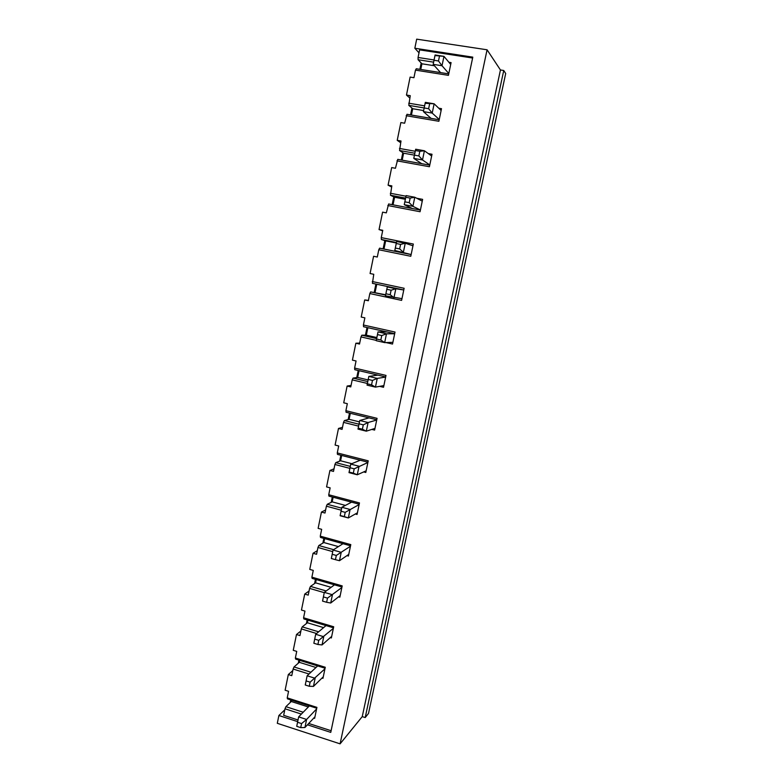 <?xml version="1.0" encoding="UTF-8"?>
<svg xmlns="http://www.w3.org/2000/svg" width="783" height="783" viewBox="0 0 783 783"><rect width="100%" height="100%" fill="white"/><g stroke="black" fill="none" stroke-linecap="round" stroke-linejoin="round"><path stroke-width="1.17" d="M316.596 708.948L306.603 719.45L301.563 723.58L297.56 722.278L296.728 726.33L298.656 716.876L306.603 719.45L304.939 727.505L300.721 727.632L301.563 723.58M309.402 705.894L298.656 716.876L297.56 722.278M296.728 726.33L300.721 727.632M314.962 716.797L304.939 727.505M324.935 668.848L310.117 682.169L306.094 680.907L305.253 684.998L307.132 675.778L315.128 678.284L313.445 686.417L309.275 686.26L310.117 682.169M317.683 665.922L307.132 675.778L306.094 680.907M305.253 684.998L309.275 686.26M323.291 676.776L313.445 686.417M333.362 628.377L318.759 640.347L314.707 639.124L313.856 643.254L315.686 634.279L323.741 636.706L322.038 644.928L317.908 644.487L318.759 640.347M326.041 625.568L315.686 634.279L314.707 639.124M313.856 643.254L317.908 644.487M331.698 636.373L322.038 644.928M341.868 587.504L327.49 598.114L323.408 596.92L322.547 601.09L324.319 592.359L332.442 594.728L330.72 603.018L326.628 602.284L327.49 598.114M334.478 584.832L324.319 592.359L323.408 596.92M322.547 601.09L326.628 602.284M340.184 595.579L330.72 603.018M350.451 546.24L336.308 555.45L332.188 554.295L331.326 558.504L333.049 550.028L341.222 552.318L339.489 560.706L335.437 559.669L336.308 555.45M342.993 543.705L333.049 550.028L332.188 554.295M331.326 558.504L335.437 559.669M348.758 554.393L339.489 560.706M359.123 504.575L345.205 512.356L341.065 511.24L340.116 515.733L341.858 507.276L350.099 509.488L348.347 517.955L344.334 516.614L345.205 512.356M351.596 502.167L341.858 507.276L341.065 511.24M340.184 515.498L344.334 516.614M357.41 512.806L348.347 517.955L340.116 515.733M367.873 462.499L354.21 468.831L350.03 467.745L349.003 472.629L350.764 464.094L359.054 466.237L357.283 474.782L353.319 473.128L354.21 468.831M360.288 460.228L350.764 464.094L350.03 467.745M349.149 472.051L353.319 473.128M366.141 470.818L357.283 474.782L349.003 472.629M376.711 420.011L368.108 422.536L363.292 424.856L359.084 423.818L357.978 429.094L359.749 420.481L368.108 422.536L366.317 431.169L362.392 429.201L363.292 424.856M369.057 417.887L359.749 420.481L359.084 423.818M358.193 428.154L362.392 429.201M374.969 428.409L366.317 431.169L357.978 429.094M385.647 377.103L377.249 378.395L372.473 380.43L368.235 379.432L367.041 385.128L368.832 376.417L377.249 378.395L375.449 387.115L371.563 384.825L372.473 380.43M377.915 375.116L368.832 376.417L368.235 379.432M367.335 383.817L371.563 384.825M383.876 385.588L375.449 387.115L367.041 385.128M394.661 333.773L386.489 333.803L381.752 335.555L377.484 334.595L376.202 340.703L378.013 331.904L386.489 333.803L384.668 342.611L380.832 339.988L381.752 335.555M386.861 331.923L378.013 331.904L377.484 334.595M376.564 339.029L380.832 339.988M392.88 342.337L384.668 342.611L376.202 340.703M396.433 242.524L381.38 239.5L381.262 237.611L413.336 244.042L410.781 256.276L378.786 249.757L377.298 257.03L373.589 256.266L370.075 273.521L373.765 274.295L372.424 283.329L403.774 289.984L395.826 288.751L391.118 290.209L386.822 289.289L385.451 295.827L387.282 286.93L395.826 288.751L393.976 297.657L390.188 294.692L391.118 290.209M395.904 288.31L387.282 286.93L386.822 289.289M385.892 293.772L390.188 294.692M401.973 298.656L385.451 295.827M412.964 245.793L405.251 243.229L400.583 244.384L396.257 243.513L394.798 250.482L396.648 241.507L405.251 243.229L403.392 252.224L399.653 248.916L400.583 244.384M403.225 252.958L394.798 250.482L411.153 254.534M396.648 241.507L396.257 243.513M395.317 248.045L399.653 248.916M422.262 201.143L414.775 197.238L410.155 198.089L405.79 197.267L404.243 204.676L406.113 195.603L414.775 197.238L412.895 206.33L409.206 202.67L410.155 198.089M412.426 208.552L404.243 204.676L412.895 206.33L420.422 209.971M406.113 195.603L405.79 197.267M404.85 201.838L409.206 202.67M431.648 156.032L424.406 150.767L419.815 151.305L415.421 150.522L413.776 158.381L415.675 149.22L424.406 150.767L422.507 159.957L418.866 155.934L419.815 151.305M421.714 163.696L413.776 158.381L422.507 159.957L429.789 164.949M415.675 149.22L415.421 150.522M414.843 153.253L399.565 150.522L403.607 153.204L418.866 155.934M441.123 110.472L434.134 103.806L425.159 103.297L423.417 111.617L425.335 102.348L434.134 103.806L432.206 113.095L428.624 108.71L429.593 104.031M431.1 118.38L423.417 111.617L432.206 113.095L439.253 119.476M425.335 102.348L425.159 103.297M423.642 110.56L412.719 108.72L408.795 105.362L428.624 108.71M450.705 64.441L443.961 56.356L434.996 55.564L433.165 64.353L435.094 54.986L443.961 56.356L442.023 65.733L438.49 60.976L439.459 56.249M440.584 72.604L433.165 64.353L442.023 65.733L448.806 73.533M435.094 54.986L434.996 55.564M434.027 60.281L438.49 60.976M448.904 62.278L451.086 62.62L448.434 75.354L415.479 70.127L416.272 68.757L448.737 73.896M284.787 709.799L278.885 715.515L277.299 723.306L340.096 743.85L487.075 49.789L416.683 39.15L414.833 48.243L419.013 52.833M487.075 49.789L500.445 69.971L503.743 70.49L505.701 73.504L368.509 713.45L365.201 717.561L362.245 716.621L340.096 743.85M290.747 699.924L290.219 702.517M292.803 670.581L288.32 674.555L285.12 690.215L288.565 691.311L287.224 697.878L316.919 707.372L314.639 718.363L313.758 718.08M298.9 660.108L298.264 663.23M300.897 630.99L296.483 634.514L293.253 650.321L296.728 651.387L295.367 658.014L325.268 667.263L322.958 678.362L321.989 678.058M307.132 619.921L306.388 623.571M309.06 591.028L304.724 594.091L301.465 610.055L304.959 611.092L303.589 617.777L333.695 626.772L331.366 637.969L330.269 637.646M315.441 579.342L314.58 583.541M317.301 550.684L313.043 553.287L309.755 569.398L313.269 570.406L311.888 577.159L342.2 585.89L339.851 597.194L338.599 596.832M323.829 538.381L322.86 543.128M325.62 509.958L321.441 512.082L318.123 528.349L321.666 529.328L320.267 536.149L350.794 544.606L348.415 556.028L346.957 555.617M332.305 497.019L331.209 502.334M334.018 468.841L329.917 470.475L326.57 486.909L330.142 487.848L328.733 494.739L359.466 502.931L357.068 514.46L355.335 513.991M340.85 455.256L339.646 461.148M342.504 427.322L338.481 428.467L335.104 445.057L338.696 445.967L337.277 452.926L368.225 460.835L365.798 472.482L363.664 471.924M349.492 413.081L348.161 419.571M351.068 385.412L347.133 386.048L343.717 402.805L347.339 403.676L345.9 410.703L377.063 418.337L374.617 430.092L371.856 429.407M358.213 370.496L356.754 377.582M359.71 343.091L355.864 343.218L352.419 360.131L356.059 360.973L354.611 368.069L385.999 375.409L383.523 387.282L379.638 386.362M367.012 327.5L365.436 335.183M368.441 300.359L364.682 299.958L361.208 317.037L364.868 317.849L363.41 325.014L395.014 332.051L392.528 344.05L385.99 342.572M375.909 284.063L374.205 292.382M384.815 240.587L383.112 248.877M382.652 230.828L379.041 229.566L382.593 212.144L386.322 212.868L388.642 203.981L420.402 210.079M393.771 196.846L392.166 204.657M391.608 186.99L388.084 185.179L391.676 167.572L395.435 168.267L397.754 159.36L429.75 165.144M402.814 152.675L401.317 160.006M400.651 142.712L397.226 140.333L400.857 122.559L404.635 123.215L406.964 114.289L439.194 119.75M411.946 108.064L410.556 114.895M409.793 97.992L406.465 95.046L410.126 77.086L413.933 77.703L415.479 70.127M421.176 63.002L419.884 69.325M433.616 62.16L418.112 59.743L421.929 63.795L420.765 69.472M434.428 65.762L421.929 63.795M418.112 59.743L418.063 57.482L434.066 59.968M418.063 57.482L419.619 49.877L472.609 58.02M408.795 105.362L410.263 95.673L406.465 95.046M408.726 103.199L424.611 105.852M438.754 108.211L441.504 108.671L438.881 121.277L406.171 115.718M399.565 150.522L401.004 140.999L397.226 140.333M399.477 148.457L415.244 151.266M428.272 153.585L432.02 154.251L429.417 166.73L396.952 160.848M405.594 198.109L390.423 195.231L391.833 185.874L388.084 185.179M390.326 193.254L405.986 196.22M416.732 198.256L422.624 199.371L420.06 211.733L387.82 205.528M381.262 237.611L382.76 230.31L379.041 229.566M372.287 281.528L404.126 288.271L401.61 300.378L369.83 293.556L370.672 291.902L385.598 295.103M364.682 299.958L368.362 300.75L369.83 293.556M376.271 340.37L360.973 336.915L361.815 335.212L376.643 338.559M355.864 343.218L359.514 344.05L360.973 336.915M367.384 383.455L352.203 379.853L353.055 378.101L367.775 381.585M347.133 386.048L350.764 386.919L352.203 379.853M358.594 426.118L343.512 422.38L344.373 420.579L358.986 424.19M338.481 428.467L342.083 429.368L343.512 422.38M349.884 468.361L334.909 464.485L335.78 462.636L350.295 466.384M329.917 470.475L333.499 471.405L334.909 464.485M341.261 510.193L326.394 506.19L327.265 504.281L341.682 508.167M321.441 512.082L324.994 513.041L326.394 506.19M332.716 551.624L317.957 547.483L318.838 545.536L333.607 549.676M313.043 553.287L316.567 554.276L317.957 547.483M324.26 592.662L309.598 588.395L310.489 586.398L326.208 590.969M304.724 594.091L308.218 595.119L309.598 588.395M316.586 633.516L301.318 628.906L302.218 626.87L318.612 631.812M296.483 634.514L299.958 635.571L301.318 628.906M309.021 674.006L293.116 669.034L294.017 666.959L310.929 672.225M288.32 674.555L291.775 675.641L293.116 669.034M301.386 714.086L285.002 708.791L285.903 706.667L303.187 712.236M298.01 719.988L283.661 715.329L285.002 708.791M308.717 723.463L331.101 730.725M307.455 724.804L330.759 732.379L472.795 57.139L414.833 48.243M278.885 715.515L297.677 721.632M362.245 716.621L500.445 69.971M316.743 708.243L287.498 698.876L287.224 697.878M365.201 717.561L503.743 70.49M308.345 706.971L291.276 701.499L285.903 706.667M291.55 700.178L291.276 701.499M325.072 668.212L295.631 659.1L295.367 658.014M315.999 667.498L299.302 662.32L294.017 666.959M299.703 660.363L299.302 662.32M333.48 627.8L303.833 618.932L303.589 617.777M323.604 627.623L307.406 622.769L302.218 626.87M307.944 620.165L307.406 622.769M341.975 586.996L312.123 578.383L311.888 577.159M331.101 587.328L315.588 582.846L310.489 586.398M316.254 579.577L315.588 582.846M350.539 545.8L320.492 537.451L320.267 536.149M338.432 546.612L323.839 542.541L318.838 545.536M324.651 538.606L323.839 542.541M359.201 504.193L328.938 496.119L328.733 494.739M345.42 505.407L332.178 501.864L327.265 504.281M333.127 497.234L332.178 501.864M367.941 462.195L337.463 454.385L337.277 452.926M351.802 463.673L340.595 460.786L335.78 462.636M341.682 455.471L340.595 460.786M376.77 419.776L346.076 412.25L345.9 410.703M359.466 421.88L349.091 419.316L344.373 420.579M350.324 413.287L349.091 419.316M385.676 376.936L354.768 369.693L354.611 368.069M368.118 379.921L357.665 377.455L353.055 378.101M359.054 370.692L357.665 377.455M394.681 333.675L363.557 326.726L363.41 325.014M376.848 337.551L366.327 335.183L361.815 335.212M367.863 327.685L366.327 335.183M385.667 294.77L370.672 291.902M376.76 284.249L375.077 292.499M381.38 239.5L385.647 240.861L383.973 249.043M396.335 243.004L385.647 240.861M378.786 249.757L379.608 248.162L411.144 254.573M390.423 195.231L394.583 197.247L393.037 204.823M405.349 199.293L394.583 197.247M403.607 153.204L402.188 160.163M412.719 108.72L411.427 115.042"/></g></svg>

